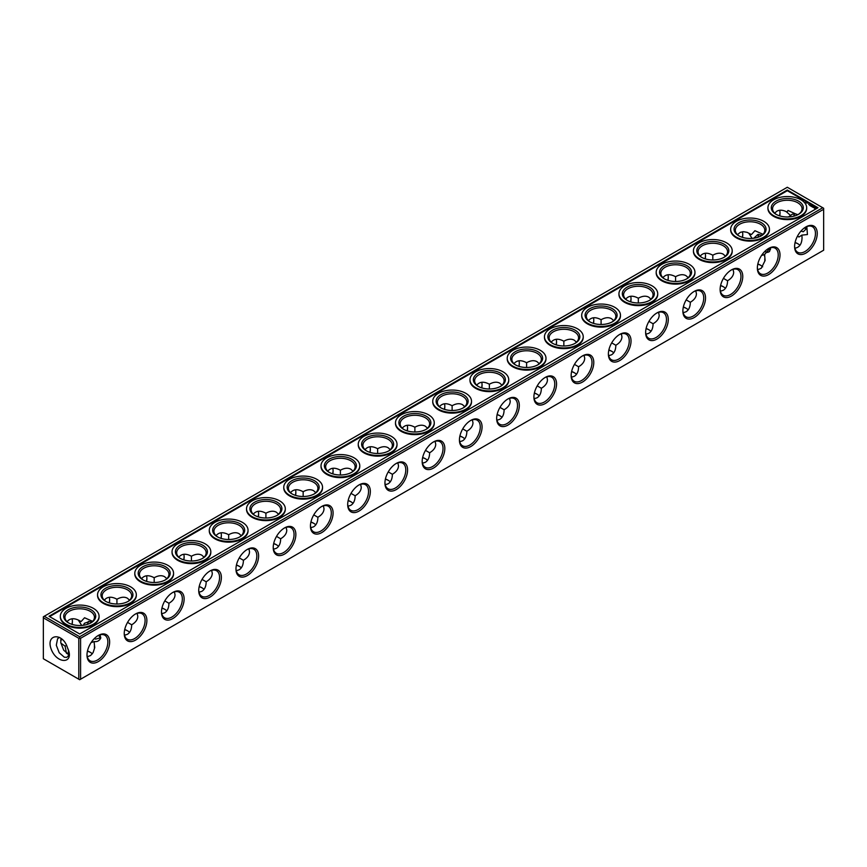<?xml version="1.0" encoding="UTF-8"?>
<svg xmlns="http://www.w3.org/2000/svg" width="867" height="867" viewBox="0 0 867 867"><rect width="100%" height="100%" fill="white"/><g stroke="black" fill="none" stroke-linecap="round" stroke-linejoin="round"><path stroke-width="1.3" d="M738.738 235.77L738.738 235.77A16.007 9.244 180 0 1 738.738 222.7A16.007 9.244 180 0 1 761.378 222.7A16.007 9.244 180 0 1 761.378 235.77A16.007 9.244 180 0 1 738.738 235.77M739.204 236.03A14.75 8.518 180 0 1 735.314 230.264A14.75 8.518 180 0 1 750.063 221.757A14.75 8.518 180 0 1 764.802 230.264A14.75 8.518 180 0 1 760.912 236.03M736.354 237.146A19.377 11.195 0 0 0 757.476 239.574A19.377 11.195 0 0 0 769.441 229.235A19.377 11.195 0 0 0 750.063 218.04A19.377 11.195 0 0 0 730.675 229.235A19.377 11.195 0 0 0 736.354 237.146M730.686 229.582A19.377 11.195 0 0 0 730.675 229.918A19.377 11.195 0 0 0 736.354 237.84A19.377 11.195 0 0 0 757.476 240.257A19.377 11.195 0 0 0 769.441 229.918A19.377 11.195 0 0 0 769.43 229.582M775.976 214.268L775.976 214.268A16.007 9.244 180 0 1 775.976 201.198A16.007 9.244 180 0 1 798.626 201.198A16.007 9.244 180 0 1 798.626 214.268A16.007 9.244 180 0 1 775.976 214.268M776.442 214.528A14.75 8.518 180 0 1 772.551 208.763A14.75 8.518 180 0 1 787.301 200.255A14.75 8.518 180 0 1 802.051 208.763A14.75 8.518 180 0 1 798.16 214.528M773.592 215.645A19.377 11.195 0 0 0 794.714 218.072A19.377 11.195 0 0 0 806.678 207.733A19.377 11.195 0 0 0 787.301 196.538A19.377 11.195 0 0 0 767.924 207.733A19.377 11.195 0 0 0 773.592 215.645M767.924 208.08A19.377 11.195 0 0 0 767.924 208.416A19.377 11.195 0 0 0 773.592 216.338A19.377 11.195 0 0 0 794.714 218.755A19.377 11.195 0 0 0 806.678 208.416A19.377 11.195 0 0 0 806.678 208.08M817.397 208.08L787.301 190.707L49.603 616.61M618.962 294.086A19.377 11.195 0 0 0 618.951 294.422A19.377 11.195 0 0 0 624.63 302.345A19.377 11.195 0 0 0 645.752 304.761A19.377 11.195 0 0 0 657.717 294.422A19.377 11.195 0 0 0 657.706 294.086M656.2 272.585A19.377 11.195 0 0 0 656.189 272.921A19.377 11.195 0 0 0 661.868 280.843A19.377 11.195 0 0 0 682.99 283.26A19.377 11.195 0 0 0 694.955 272.921A19.377 11.195 0 0 0 694.944 272.585M693.448 251.083A19.377 11.195 0 0 0 693.437 251.419A19.377 11.195 0 0 0 699.116 259.341A19.377 11.195 0 0 0 720.239 261.758A19.377 11.195 0 0 0 732.203 251.419A19.377 11.195 0 0 0 732.192 251.083M209.294 530.604A19.377 11.195 0 0 0 209.283 530.94A19.377 11.195 0 0 0 214.962 538.862A19.377 11.195 0 0 0 236.084 541.279A19.377 11.195 0 0 0 248.049 530.94A19.377 11.195 0 0 0 248.038 530.604M283.78 487.601A19.377 11.195 0 0 0 283.769 487.937A19.377 11.195 0 0 0 289.448 495.859A19.377 11.195 0 0 0 310.57 498.276A19.377 11.195 0 0 0 322.535 487.937A19.377 11.195 0 0 0 322.524 487.601M321.018 466.099A19.377 11.195 0 0 0 321.018 466.435A19.377 11.195 0 0 0 326.686 474.357A19.377 11.195 0 0 0 347.808 476.774A19.377 11.195 0 0 0 359.772 466.435A19.377 11.195 0 0 0 359.772 466.099M246.542 509.102A19.377 11.195 0 0 0 246.531 509.438A19.377 11.195 0 0 0 252.199 517.361A19.377 11.195 0 0 0 273.322 519.777A19.377 11.195 0 0 0 285.297 509.438A19.377 11.195 0 0 0 285.286 509.102M358.266 444.598A19.377 11.195 0 0 0 358.255 444.934A19.377 11.195 0 0 0 363.934 452.856A19.377 11.195 0 0 0 385.056 455.273A19.377 11.195 0 0 0 397.021 444.934A19.377 11.195 0 0 0 397.01 444.598M395.504 423.096A19.377 11.195 0 0 0 395.493 423.432A19.377 11.195 0 0 0 401.172 431.354A19.377 11.195 0 0 0 422.294 433.771A19.377 11.195 0 0 0 434.259 423.432A19.377 11.195 0 0 0 434.248 423.096M432.752 401.594A19.377 11.195 0 0 0 432.741 401.93A19.377 11.195 0 0 0 438.42 409.853A19.377 11.195 0 0 0 459.543 412.269A19.377 11.195 0 0 0 471.507 401.93A19.377 11.195 0 0 0 471.496 401.594M469.99 380.093A19.377 11.195 0 0 0 469.979 380.429A19.377 11.195 0 0 0 475.658 388.351A19.377 11.195 0 0 0 496.78 390.768A19.377 11.195 0 0 0 508.745 380.429A19.377 11.195 0 0 0 508.734 380.093M507.228 358.591A19.377 11.195 0 0 0 507.228 358.927A19.377 11.195 0 0 0 512.896 366.849A19.377 11.195 0 0 0 534.018 369.266A19.377 11.195 0 0 0 545.982 358.927A19.377 11.195 0 0 0 545.982 358.591M544.476 337.09A19.377 11.195 0 0 0 544.465 337.426A19.377 11.195 0 0 0 550.144 345.348A19.377 11.195 0 0 0 571.266 347.765A19.377 11.195 0 0 0 583.231 337.426A19.377 11.195 0 0 0 583.22 337.09M581.714 315.588A19.377 11.195 0 0 0 581.703 315.924A19.377 11.195 0 0 0 587.382 323.846A19.377 11.195 0 0 0 608.504 326.263A19.377 11.195 0 0 0 620.469 315.924A19.377 11.195 0 0 0 620.458 315.588M172.056 552.106A19.377 11.195 0 0 0 172.045 552.442A19.377 11.195 0 0 0 177.724 560.364A19.377 11.195 0 0 0 198.846 562.781A19.377 11.195 0 0 0 210.811 552.442A19.377 11.195 0 0 0 210.8 552.106M134.808 573.607A19.377 11.195 0 0 0 134.797 573.943A19.377 11.195 0 0 0 140.476 581.865A19.377 11.195 0 0 0 161.598 584.282A19.377 11.195 0 0 0 173.563 573.943A19.377 11.195 0 0 0 173.552 573.607M97.57 595.109A19.377 11.195 0 0 0 97.559 595.445A19.377 11.195 0 0 0 103.238 603.367A19.377 11.195 0 0 0 124.36 605.784A19.377 11.195 0 0 0 136.325 595.445A19.377 11.195 0 0 0 136.314 595.109M60.322 616.61A19.377 11.195 0 0 0 60.322 616.946A19.377 11.195 0 0 0 65.99 624.869A19.377 11.195 0 0 0 87.112 627.285A19.377 11.195 0 0 0 99.076 616.946A19.377 11.195 0 0 0 99.076 616.61M816.53 208.579L814.915 208.004L814.796 208.774L815.901 208.936M812.141 206.292L811.317 206.346L812.011 206.769M813.517 207.56L813.972 206.985L812.888 207.246L813.517 207.56M814.265 207.972L814.763 207.441L813.734 207.603L814.265 207.972M809.615 205.414L810.883 205.208L809.615 205.414M812.672 207.18L813.495 206.704L812.672 207.18M810.591 205.978L811.859 205.761L810.591 205.978M810.352 205.837L811.176 205.371L810.352 205.782M808.629 204.428L809.214 204.092L808.629 204.428M805.41 202.347L806.126 202.325L805.41 202.347M806.765 203.127L807.426 203.073L806.765 203.127M787.301 190.014L49.007 616.264L79.699 633.983L817.993 207.733L787.301 190.014L787.301 190.707M712.815 259.981L712.815 255.212C716.857 252.947 720.336 252.6 723.241 254.172L725.451 256.155M733.059 269.334L733.677 272.238C733.58 275.543 731.542 278.383 727.565 280.756L723.436 278.372M705.207 253.262A14.75 8.518 -60 0 1 705.521 255.982A14.75 8.518 -60 0 1 705.239 258.875M700.178 256.155C703.148 252.59 707.364 252.275 712.815 255.212L712.815 255.212M720.596 285.471A14.75 8.518 180 0 1 723.241 286.684A14.75 8.518 180 0 1 725.451 288.321M727.565 280.756C727.5 285.384 726.058 288.57 723.241 290.304L720.423 291.214M730.979 270.19A14.75 8.518 -60 0 1 737.915 269.702A14.75 8.518 -60 0 1 737.915 286.728A14.75 8.518 -60 0 1 723.176 295.246A14.75 8.518 -60 0 1 720.13 288.993M78.799 679.219L43.35 658.747L43.35 616.784L787.301 187.261L823.65 208.253L823.65 209.283L80.588 638.285L78.799 638.285L78.799 679.219L79.699 679.739L80.588 679.219L80.588 638.285M80.588 679.219L823.65 250.216L823.65 209.283M86.993 655.051A16.007 9.244 -60 0 1 98.318 635.446A16.007 9.244 -60 0 1 109.643 641.981A16.007 9.244 -60 0 1 98.318 661.586A16.007 9.244 -60 0 1 86.993 655.051M124.241 633.549A16.007 9.244 -60 0 1 135.566 613.944A16.007 9.244 -60 0 1 146.881 620.479A16.007 9.244 -60 0 1 135.566 640.084A16.007 9.244 -60 0 1 124.241 633.549M161.479 612.048A16.007 9.244 -60 0 1 172.804 592.443A16.007 9.244 -60 0 1 184.129 598.978A16.007 9.244 -60 0 1 172.804 618.583A16.007 9.244 -60 0 1 161.479 612.048M198.727 590.546A16.007 9.244 -60 0 1 210.042 570.941A16.007 9.244 -60 0 1 221.367 577.476A16.007 9.244 -60 0 1 210.042 597.081A16.007 9.244 -60 0 1 198.727 590.546M235.965 569.045A16.007 9.244 -60 0 1 247.29 549.44A16.007 9.244 -60 0 1 258.615 555.975A16.007 9.244 -60 0 1 247.29 575.58A16.007 9.244 -60 0 1 235.965 569.045M273.213 547.543A16.007 9.244 -60 0 1 284.528 527.938A16.007 9.244 -60 0 1 295.853 534.473A16.007 9.244 -60 0 1 284.528 554.078A16.007 9.244 -60 0 1 273.213 547.543M310.451 526.041A16.007 9.244 -60 0 1 321.776 506.436A16.007 9.244 -60 0 1 333.091 512.971A16.007 9.244 -60 0 1 321.776 532.576A16.007 9.244 -60 0 1 310.451 526.041M347.689 504.54A16.007 9.244 -60 0 1 359.014 484.935A16.007 9.244 -60 0 1 370.339 491.47A16.007 9.244 -60 0 1 359.014 511.075A16.007 9.244 -60 0 1 347.689 504.54M384.937 483.038A16.007 9.244 -60 0 1 396.262 463.433A16.007 9.244 -60 0 1 407.577 469.968A16.007 9.244 -60 0 1 396.262 489.573A16.007 9.244 -60 0 1 384.937 483.038M422.175 461.537A16.007 9.244 -60 0 1 433.5 441.932A16.007 9.244 -60 0 1 444.825 448.467A16.007 9.244 -60 0 1 433.5 468.072A16.007 9.244 -60 0 1 422.175 461.537M459.423 440.035A16.007 9.244 -60 0 1 470.738 420.43A16.007 9.244 -60 0 1 482.063 426.965A16.007 9.244 -60 0 1 470.738 446.57A16.007 9.244 -60 0 1 459.423 440.035M496.661 418.533A16.007 9.244 -60 0 1 507.986 398.928A16.007 9.244 -60 0 1 519.311 405.463A16.007 9.244 -60 0 1 507.986 425.068A16.007 9.244 -60 0 1 496.661 418.533M533.909 397.032A16.007 9.244 -60 0 1 545.224 377.427A16.007 9.244 -60 0 1 556.549 383.962A16.007 9.244 -60 0 1 545.224 403.567A16.007 9.244 -60 0 1 533.909 397.032M571.147 375.53A16.007 9.244 -60 0 1 582.472 355.925A16.007 9.244 -60 0 1 593.787 362.46A16.007 9.244 -60 0 1 582.472 382.065A16.007 9.244 -60 0 1 571.147 375.53M608.385 354.029A16.007 9.244 -60 0 1 619.71 334.424A16.007 9.244 -60 0 1 631.035 340.959A16.007 9.244 -60 0 1 619.71 360.564A16.007 9.244 -60 0 1 608.385 354.029M645.633 332.527A16.007 9.244 -60 0 1 656.958 312.922A16.007 9.244 -60 0 1 668.273 319.457A16.007 9.244 -60 0 1 656.958 339.062A16.007 9.244 -60 0 1 645.633 332.527M682.871 311.025A16.007 9.244 -60 0 1 694.196 291.42A16.007 9.244 -60 0 1 705.521 297.955A16.007 9.244 -60 0 1 694.196 317.56A16.007 9.244 -60 0 1 682.871 311.025M720.119 289.524A16.007 9.244 -60 0 1 731.434 269.919A16.007 9.244 -60 0 1 742.759 276.454A16.007 9.244 -60 0 1 731.434 296.059A16.007 9.244 -60 0 1 720.119 289.524M757.357 268.022A16.007 9.244 -60 0 1 768.682 248.417A16.007 9.244 -60 0 1 780.007 254.952A16.007 9.244 -60 0 1 768.682 274.557A16.007 9.244 -60 0 1 757.357 268.022M794.606 246.521A16.007 9.244 -60 0 1 805.92 226.916A16.007 9.244 -60 0 1 817.245 233.451A16.007 9.244 -60 0 1 805.92 253.056A16.007 9.244 -60 0 1 794.606 246.521M788.515 216.945L792.33 214.182L795.538 213.878L797.878 214.669M806.288 226.786L806.234 228.877L803.297 231.749L800.945 231.121M793.717 216.197L794.508 213.77M806.234 228.899L804.392 227.923M806.819 226.569L807.426 234.556L801.888 235.12L798.951 237.005L797.499 236.127M801.888 235.12L802.051 237.753C801.867 243.941 799.482 247.431 794.909 248.211M770.308 247.832L764.607 254.508L761.54 255.462M753.77 238.23L757.899 234.448L762.006 235.26M770.579 248.32L769.462 251.603L767.555 252.395L764.737 251.506M757.899 237.298L758.755 234.404M770.481 249.544L768.563 248.515M752.057 238.403L749.034 233.602L751.429 234.567L754.919 230.709L763.253 234.415M790.606 215.515L786.109 211.526M795.538 213.878L788.005 210.464L787.019 212.047C783.085 209.933 779.704 209.641 776.875 211.169L774.664 213.152M805.465 227.187A14.75 8.518 -60 0 1 812.401 226.699A14.75 8.518 -60 0 1 812.401 243.725A14.75 8.518 -60 0 1 797.651 252.243A14.75 8.518 -60 0 1 794.606 245.99M764.607 254.508L765.106 260.534M764.195 254.735L764.586 256.209M795.082 242.467A14.75 8.518 180 0 1 797.727 243.681A14.75 8.518 180 0 1 799.938 245.318M795.039 242.641A16.007 9.244 180 0 1 798.16 243.941M768.227 248.688A14.75 8.518 -60 0 1 775.163 248.2A14.75 8.518 -60 0 1 775.163 265.226A14.75 8.518 -60 0 1 760.413 273.744A14.75 8.518 -60 0 1 757.368 267.491M779.997 212.48A16.007 9.244 -60 0 1 779.563 215.829M742.748 233.982A16.007 9.244 -60 0 1 742.315 237.33M705.51 255.483A16.007 9.244 -60 0 1 705.077 258.832M668.262 276.985A16.007 9.244 -60 0 1 667.828 280.334M631.024 298.486A16.007 9.244 -60 0 1 630.591 301.835M593.787 319.988A16.007 9.244 -60 0 1 593.353 323.337M556.538 341.49A16.007 9.244 -60 0 1 556.105 344.838M519.3 362.991A16.007 9.244 -60 0 1 518.867 366.34M482.052 384.493A16.007 9.244 -60 0 1 481.618 387.842M444.814 405.994A16.007 9.244 -60 0 1 444.381 409.343M407.566 427.496A16.007 9.244 -60 0 1 407.132 430.845M370.328 448.998A16.007 9.244 -60 0 1 369.895 452.346M333.091 470.499A16.007 9.244 -60 0 1 332.657 473.848M295.842 492.001A16.007 9.244 -60 0 1 295.409 495.35M258.604 513.502A16.007 9.244 -60 0 1 258.171 516.851M221.356 535.004A16.007 9.244 -60 0 1 220.922 538.353M184.118 556.506A16.007 9.244 -60 0 1 183.685 559.854M146.87 578.007A16.007 9.244 -60 0 1 146.436 581.356M109.632 599.509A16.007 9.244 -60 0 1 109.199 602.858M72.394 621.01A16.007 9.244 -60 0 1 71.961 624.359M62.218 639.358A16.007 9.244 -60 0 1 61.535 639.813M779.693 210.258A14.75 8.518 -60 0 1 780.007 212.979A14.75 8.518 -60 0 1 779.726 215.872M742.455 231.76A14.75 8.518 -60 0 1 742.759 234.48A14.75 8.518 -60 0 1 742.488 237.374M757.801 264.142A16.007 9.244 180 0 1 760.912 265.443M720.564 285.644A16.007 9.244 180 0 1 723.674 286.944M683.315 307.146A16.007 9.244 180 0 1 686.436 308.446M646.078 328.647A16.007 9.244 180 0 1 649.188 329.948M608.829 350.149A16.007 9.244 180 0 1 611.95 351.449M571.591 371.65A16.007 9.244 180 0 1 574.702 372.951M534.343 393.152A16.007 9.244 180 0 1 537.464 394.452M497.105 414.654A16.007 9.244 180 0 1 500.216 415.954M459.868 436.155A16.007 9.244 180 0 1 462.978 437.456M422.619 457.657A16.007 9.244 180 0 1 425.74 458.957M385.382 479.158A16.007 9.244 180 0 1 388.492 480.459M348.133 500.66A16.007 9.244 180 0 1 351.254 501.96M310.895 522.162A16.007 9.244 180 0 1 314.006 523.462M273.647 543.663A16.007 9.244 180 0 1 276.768 544.964M236.409 565.165A16.007 9.244 180 0 1 239.52 566.465M199.172 586.666A16.007 9.244 180 0 1 202.282 587.967M161.923 608.168A16.007 9.244 180 0 1 165.044 609.468M124.685 629.67A16.007 9.244 180 0 1 127.796 630.97M87.437 651.171A16.007 9.244 180 0 1 90.558 652.472M757.845 263.969A14.75 8.518 180 0 1 760.489 265.183A14.75 8.518 180 0 1 762.689 266.819M822.761 207.733L79.699 636.736L79.699 637.765M44.239 616.264L79.699 636.736M97.863 635.717A14.75 8.518 -60 0 1 104.799 635.229A14.75 8.518 -60 0 1 104.799 652.255A14.75 8.518 -60 0 1 90.049 660.773A14.75 8.518 -60 0 1 87.003 654.52M135.1 614.215A14.75 8.518 -60 0 1 142.036 613.728A14.75 8.518 -60 0 1 142.036 630.753A14.75 8.518 -60 0 1 127.297 639.272A14.75 8.518 -60 0 1 124.252 633.018M172.349 592.714A14.75 8.518 -60 0 1 179.285 592.226A14.75 8.518 -60 0 1 179.285 609.252A14.75 8.518 -60 0 1 164.535 617.77A14.75 8.518 -60 0 1 161.49 611.517M209.586 571.212A14.75 8.518 -60 0 1 216.522 570.724A14.75 8.518 -60 0 1 216.522 587.75A14.75 8.518 -60 0 1 201.783 596.268A14.75 8.518 -60 0 1 198.738 590.015M246.835 549.711A14.75 8.518 -60 0 1 253.771 549.223A14.75 8.518 -60 0 1 253.771 566.249A14.75 8.518 -60 0 1 239.021 574.767A14.75 8.518 -60 0 1 235.976 568.514M284.073 528.209A14.75 8.518 -60 0 1 291.009 527.721A14.75 8.518 -60 0 1 291.009 544.747A14.75 8.518 -60 0 1 276.259 553.265A14.75 8.518 -60 0 1 273.213 547.012M321.321 506.707A14.75 8.518 -60 0 1 328.257 506.22A14.75 8.518 -60 0 1 328.257 523.245A14.75 8.518 -60 0 1 313.507 531.764A14.75 8.518 -60 0 1 310.462 525.51M358.559 485.206A14.75 8.518 -60 0 1 365.495 484.718A14.75 8.518 -60 0 1 365.495 501.744A14.75 8.518 -60 0 1 350.745 510.262A14.75 8.518 -60 0 1 347.7 504.009M395.796 463.704A14.75 8.518 -60 0 1 402.732 463.216A14.75 8.518 -60 0 1 402.732 480.242A14.75 8.518 -60 0 1 387.993 488.76A14.75 8.518 -60 0 1 384.948 482.507M433.045 442.203A14.75 8.518 -60 0 1 439.981 441.715A14.75 8.518 -60 0 1 439.981 458.741A14.75 8.518 -60 0 1 425.231 467.259A14.75 8.518 -60 0 1 422.186 461.006M470.282 420.701A14.75 8.518 -60 0 1 477.218 420.213A14.75 8.518 -60 0 1 477.218 437.239A14.75 8.518 -60 0 1 462.479 445.757A14.75 8.518 -60 0 1 459.434 439.504M507.531 399.199A14.75 8.518 -60 0 1 514.467 398.712A14.75 8.518 -60 0 1 514.467 415.737A14.75 8.518 -60 0 1 499.717 424.256A14.75 8.518 -60 0 1 496.672 418.002M544.769 377.698A14.75 8.518 -60 0 1 551.705 377.21A14.75 8.518 -60 0 1 551.705 394.236A14.75 8.518 -60 0 1 536.955 402.754A14.75 8.518 -60 0 1 533.909 396.501M582.017 356.196A14.75 8.518 -60 0 1 588.953 355.708A14.75 8.518 -60 0 1 588.953 372.734A14.75 8.518 -60 0 1 574.203 381.252A14.75 8.518 -60 0 1 571.158 374.999M619.255 334.695A14.75 8.518 -60 0 1 626.191 334.207A14.75 8.518 -60 0 1 626.191 351.233A14.75 8.518 -60 0 1 611.441 359.751A14.75 8.518 -60 0 1 608.396 353.498M656.492 313.193A14.75 8.518 -60 0 1 663.428 312.705A14.75 8.518 -60 0 1 663.428 329.731A14.75 8.518 -60 0 1 648.689 338.249A14.75 8.518 -60 0 1 645.644 331.996M693.741 291.691A14.75 8.518 -60 0 1 700.677 291.204A14.75 8.518 -60 0 1 700.677 308.229A14.75 8.518 -60 0 1 685.927 316.748A14.75 8.518 -60 0 1 682.882 310.494M701.956 257.532A14.75 8.518 180 0 1 698.065 251.766A14.75 8.518 180 0 1 712.815 243.259A14.75 8.518 180 0 1 727.565 251.766A14.75 8.518 180 0 1 723.674 257.532M667.969 274.763A14.75 8.518 -60 0 1 668.273 277.483A14.75 8.518 -60 0 1 668.002 280.377M630.721 296.265A14.75 8.518 -60 0 1 631.035 298.985A14.75 8.518 -60 0 1 630.764 301.879M593.483 317.766A14.75 8.518 -60 0 1 593.787 320.487A14.75 8.518 -60 0 1 593.516 323.38M556.246 339.268A14.75 8.518 -60 0 1 556.549 341.988A14.75 8.518 -60 0 1 556.278 344.882M518.997 360.77A14.75 8.518 -60 0 1 519.311 363.49A14.75 8.518 -60 0 1 519.03 366.383M481.759 382.271A14.75 8.518 -60 0 1 482.063 384.991A14.75 8.518 -60 0 1 481.792 387.885M444.511 403.773A14.75 8.518 -60 0 1 444.825 406.493A14.75 8.518 -60 0 1 444.543 409.387M407.273 425.274A14.75 8.518 -60 0 1 407.577 427.995A14.75 8.518 -60 0 1 407.306 430.888M370.025 446.776A14.75 8.518 -60 0 1 370.339 449.496A14.75 8.518 -60 0 1 370.068 452.39M332.787 468.278A14.75 8.518 -60 0 1 333.091 470.998A14.75 8.518 -60 0 1 332.82 473.891M295.549 489.779A14.75 8.518 -60 0 1 295.853 492.499A14.75 8.518 -60 0 1 295.582 495.393M258.301 511.281A14.75 8.518 -60 0 1 258.615 514.001A14.75 8.518 -60 0 1 258.333 516.905M221.063 532.782A14.75 8.518 -60 0 1 221.367 535.503A14.75 8.518 -60 0 1 221.096 538.407M183.815 554.284A14.75 8.518 -60 0 1 184.129 557.004A14.75 8.518 -60 0 1 183.847 559.909M146.577 575.786A14.75 8.518 -60 0 1 146.881 578.506A14.75 8.518 -60 0 1 146.61 581.41M109.329 597.287A14.75 8.518 -60 0 1 109.643 600.007A14.75 8.518 -60 0 1 109.372 602.912M72.091 618.789A14.75 8.518 -60 0 1 72.394 621.509A14.75 8.518 -60 0 1 72.124 624.413M62.261 639.402A14.75 8.518 -60 0 1 61.969 639.575A14.75 8.518 -60 0 1 60.69 640.214M683.359 306.972A14.75 8.518 180 0 1 686.003 308.186A14.75 8.518 180 0 1 688.214 309.822M646.11 328.474A14.75 8.518 180 0 1 648.765 329.688A14.75 8.518 180 0 1 650.965 331.324M608.872 349.975A14.75 8.518 180 0 1 611.517 351.189A14.75 8.518 180 0 1 613.728 352.826M571.624 371.477A14.75 8.518 180 0 1 574.279 372.691A14.75 8.518 180 0 1 576.479 374.327M534.386 392.979A14.75 8.518 180 0 1 537.031 394.192A14.75 8.518 180 0 1 539.241 395.829M497.149 414.48A14.75 8.518 180 0 1 499.793 415.694A14.75 8.518 180 0 1 501.993 417.33M459.9 435.982A14.75 8.518 180 0 1 462.545 437.196A14.75 8.518 180 0 1 464.755 438.832M422.663 457.483A14.75 8.518 180 0 1 425.307 458.697A14.75 8.518 180 0 1 427.518 460.334M385.414 478.985A14.75 8.518 180 0 1 388.069 480.199A14.75 8.518 180 0 1 390.269 481.835M348.176 500.487A14.75 8.518 180 0 1 350.821 501.7A14.75 8.518 180 0 1 353.032 503.337M310.928 521.988A14.75 8.518 180 0 1 313.583 523.202A14.75 8.518 180 0 1 315.783 524.838M273.69 543.49A14.75 8.518 180 0 1 276.335 544.704A14.75 8.518 180 0 1 278.545 546.34M236.453 564.991A14.75 8.518 180 0 1 239.097 566.205A14.75 8.518 180 0 1 241.297 567.842M199.204 586.493A14.75 8.518 180 0 1 201.848 587.707A14.75 8.518 180 0 1 204.059 589.343M161.966 607.995A14.75 8.518 180 0 1 164.611 609.208A14.75 8.518 180 0 1 166.822 610.845M124.718 629.496A14.75 8.518 180 0 1 127.373 630.71L127.373 630.71A14.75 8.518 180 0 1 129.573 632.346M67.149 653.761A14.75 8.518 180 0 1 68.894 652.439M87.48 650.998A14.75 8.518 180 0 1 90.125 652.212A14.75 8.518 180 0 1 92.335 653.848M43.35 617.813L78.799 638.285M51.272 649.394C57.352 664.967 75.147 663.688 67.539 647.942C62.836 631.935 45.268 633.81 51.272 649.383M174.419 591.858L175.036 594.762C174.95 598.067 172.912 600.907 168.935 603.28C168.87 607.908 167.429 611.094 164.611 612.828L161.793 613.738M211.667 570.356L212.285 573.26C212.187 576.566 210.15 579.405 206.173 581.779C206.108 586.406 204.666 589.593 201.848 591.327L199.031 592.237M248.905 548.854L249.523 551.759C249.425 555.064 247.398 557.904 243.41 560.277C243.345 564.905 241.915 568.091 239.097 569.825L236.279 570.735M286.153 527.353L286.76 530.257C286.674 533.563 284.636 536.402 280.659 538.775C280.594 543.403 279.152 546.589 276.335 548.323L273.517 549.234M323.391 505.851L324.009 508.756C323.911 512.061 321.874 514.9 317.896 517.274C317.831 521.901 316.39 525.088 313.583 526.822L310.754 527.732M360.639 484.35L361.246 487.254C361.16 490.559 359.122 493.399 355.145 495.772C355.08 500.4 353.638 503.586 350.821 505.32L348.003 506.23M397.877 462.848L398.495 465.752C398.397 469.058 396.36 471.897 392.383 474.271C392.317 478.898 390.876 482.085 388.069 483.819L385.241 484.729M435.115 441.346L435.733 444.251C435.646 447.556 433.608 450.396 429.631 452.769C429.555 457.397 428.125 460.583 425.307 462.317L422.489 463.227M472.363 419.845L472.981 422.749C472.883 426.055 470.846 428.894 466.869 431.267C466.804 435.895 465.362 439.081 462.545 440.815L459.727 441.726M509.601 398.343L510.219 401.248C510.121 404.553 508.095 407.392 504.106 409.766C504.041 414.393 502.6 417.58 499.793 419.314L496.975 420.224M546.849 376.842L547.456 379.746C547.37 383.051 545.332 385.891 541.355 388.264C541.29 392.892 539.848 396.078 537.031 397.812L534.213 398.722M584.087 355.34L584.705 358.244C584.607 361.55 582.57 364.389 578.592 366.763C578.527 371.39 577.086 374.577 574.279 376.311L571.451 377.221M621.336 333.838L621.942 336.743C621.856 340.048 619.818 342.888 615.841 345.261C615.776 349.889 614.335 353.075 611.517 354.809L608.699 355.719M658.573 312.337L659.191 315.241C659.093 318.547 657.056 321.386 653.079 323.759C653.014 328.387 651.572 331.573 648.765 333.307L645.937 334.218M695.811 290.835L696.429 293.74C696.342 297.045 694.304 299.884 690.327 302.258C690.251 306.885 688.821 310.072 686.003 311.806L683.185 312.716M675.577 281.482L675.577 276.714C679.62 274.449 683.098 274.102 686.003 275.673L688.214 277.657M690.327 302.258L686.187 299.874M701.501 257.271L701.501 257.271A16.007 9.244 180 0 1 701.501 244.201A16.007 9.244 180 0 1 724.14 244.201A16.007 9.244 180 0 1 724.14 257.271A16.007 9.244 180 0 1 701.501 257.271M624.63 301.651A19.377 11.195 0 0 0 645.752 304.079A19.377 11.195 0 0 0 657.717 293.74A19.377 11.195 0 0 0 638.329 282.544A19.377 11.195 0 0 0 618.951 293.74A19.377 11.195 0 0 0 624.63 301.651M661.868 280.149A19.377 11.195 0 0 0 682.99 282.577A19.377 11.195 0 0 0 694.955 272.238A19.377 11.195 0 0 0 675.577 261.043A19.377 11.195 0 0 0 656.189 272.238A19.377 11.195 0 0 0 661.868 280.149M699.116 258.648A19.377 11.195 0 0 0 720.239 261.075A19.377 11.195 0 0 0 732.203 250.736A19.377 11.195 0 0 0 712.815 239.541A19.377 11.195 0 0 0 693.437 250.736A19.377 11.195 0 0 0 699.116 258.648M214.962 538.169A19.377 11.195 0 0 0 236.084 540.596A19.377 11.195 0 0 0 248.049 530.257A19.377 11.195 0 0 0 228.671 519.062A19.377 11.195 0 0 0 209.283 530.257A19.377 11.195 0 0 0 214.962 538.169M289.448 495.165A19.377 11.195 0 0 0 310.57 497.593A19.377 11.195 0 0 0 322.535 487.254A19.377 11.195 0 0 0 303.157 476.059A19.377 11.195 0 0 0 283.769 487.254A19.377 11.195 0 0 0 289.448 495.165M326.686 473.664A19.377 11.195 0 0 0 347.808 476.091A19.377 11.195 0 0 0 359.772 465.752A19.377 11.195 0 0 0 340.395 454.557A19.377 11.195 0 0 0 321.018 465.752A19.377 11.195 0 0 0 326.686 473.664M252.199 516.667A19.377 11.195 0 0 0 273.322 519.095A19.377 11.195 0 0 0 285.297 508.756A19.377 11.195 0 0 0 265.909 497.56A19.377 11.195 0 0 0 246.531 508.756A19.377 11.195 0 0 0 252.199 516.667M363.934 452.162A19.377 11.195 0 0 0 385.056 454.59A19.377 11.195 0 0 0 397.021 444.251A19.377 11.195 0 0 0 377.633 433.056A19.377 11.195 0 0 0 358.255 444.251A19.377 11.195 0 0 0 363.934 452.162M401.172 430.661A19.377 11.195 0 0 0 422.294 433.088A19.377 11.195 0 0 0 434.259 422.749A19.377 11.195 0 0 0 414.881 411.554A19.377 11.195 0 0 0 395.493 422.749A19.377 11.195 0 0 0 401.172 430.661M438.42 409.159A19.377 11.195 0 0 0 459.543 411.587A19.377 11.195 0 0 0 471.507 401.248A19.377 11.195 0 0 0 452.119 390.052A19.377 11.195 0 0 0 432.741 401.248A19.377 11.195 0 0 0 438.42 409.159M475.658 387.657A19.377 11.195 0 0 0 496.78 390.085A19.377 11.195 0 0 0 508.745 379.746A19.377 11.195 0 0 0 489.367 368.551A19.377 11.195 0 0 0 469.979 379.746A19.377 11.195 0 0 0 475.658 387.657M512.896 366.156A19.377 11.195 0 0 0 534.018 368.583A19.377 11.195 0 0 0 545.982 358.244A19.377 11.195 0 0 0 526.605 347.049A19.377 11.195 0 0 0 507.228 358.244A19.377 11.195 0 0 0 512.896 366.156M550.144 344.654A19.377 11.195 0 0 0 571.266 347.082A19.377 11.195 0 0 0 583.231 336.743A19.377 11.195 0 0 0 563.843 325.548A19.377 11.195 0 0 0 544.465 336.743A19.377 11.195 0 0 0 550.144 344.654M587.382 323.153A19.377 11.195 0 0 0 608.504 325.58A19.377 11.195 0 0 0 620.469 315.241A19.377 11.195 0 0 0 601.091 304.046A19.377 11.195 0 0 0 581.703 315.241A19.377 11.195 0 0 0 587.382 323.153M177.724 559.67A19.377 11.195 0 0 0 198.846 562.098A19.377 11.195 0 0 0 210.811 551.759A19.377 11.195 0 0 0 191.423 540.564A19.377 11.195 0 0 0 172.045 551.759A19.377 11.195 0 0 0 177.724 559.67M140.476 581.172A19.377 11.195 0 0 0 161.598 583.599A19.377 11.195 0 0 0 173.563 573.26A19.377 11.195 0 0 0 154.185 562.065A19.377 11.195 0 0 0 134.797 573.26A19.377 11.195 0 0 0 140.476 581.172M103.238 602.673A19.377 11.195 0 0 0 124.36 605.101A19.377 11.195 0 0 0 136.325 594.762A19.377 11.195 0 0 0 116.937 583.567A19.377 11.195 0 0 0 97.559 594.762A19.377 11.195 0 0 0 103.238 602.673M65.99 624.175A19.377 11.195 0 0 0 87.112 626.603A19.377 11.195 0 0 0 99.076 616.264A19.377 11.195 0 0 0 79.699 605.068A19.377 11.195 0 0 0 60.322 616.264A19.377 11.195 0 0 0 65.99 624.175M815.869 207.928L816.129 208.709L815.175 208.709L815.652 208.123M662.941 277.657C665.91 274.091 670.126 273.777 675.577 276.714L675.577 276.714M625.703 299.158C628.673 295.593 632.877 295.279 638.329 298.215L638.329 298.215C642.382 295.95 645.85 295.604 648.765 297.175L650.965 299.158M638.329 302.984L638.329 298.215M588.455 320.66C591.424 317.094 595.64 316.78 601.091 319.717L601.091 319.717C605.133 317.452 608.612 317.105 611.517 318.677L613.728 320.66M601.091 324.486L601.091 319.717M551.217 342.162C554.186 338.596 558.391 338.282 563.843 341.219L563.853 341.219C567.896 338.954 571.364 338.607 574.279 340.178L576.479 342.162M563.843 345.987L563.843 341.219M513.968 363.663C516.938 360.098 521.154 359.783 526.605 362.72L526.605 362.72C530.647 360.455 534.126 360.108 537.031 361.68L539.241 363.663M526.605 367.489L526.605 362.72M476.731 385.165C479.7 381.599 483.905 381.285 489.367 384.222L489.367 384.222C493.41 381.957 496.889 381.61 499.793 383.181L501.993 385.165M489.367 388.99L489.367 384.222M439.482 406.666C442.452 403.101 446.668 402.787 452.119 405.723L452.119 405.723C456.161 403.458 459.64 403.112 462.545 404.683L464.755 406.666M452.119 410.492L452.119 405.723M402.245 428.168C405.214 424.602 409.43 424.288 414.881 427.225L414.881 427.225C418.924 424.96 422.402 424.613 425.307 426.185L427.518 428.168M414.881 431.994L414.881 427.225M365.007 449.67C367.976 446.104 372.181 445.79 377.633 448.727L377.633 448.727C381.686 446.462 385.154 446.115 388.069 447.686L390.269 449.67M377.633 453.495L377.633 448.727M327.759 471.171C330.728 467.606 334.944 467.291 340.395 470.228L340.395 470.228C344.437 467.963 347.916 467.616 350.821 469.188L353.032 471.171M340.395 474.997L340.395 470.228M290.521 492.673C293.49 489.107 297.695 488.793 303.147 491.73L303.157 491.73C307.2 489.465 310.679 489.118 313.583 490.689L315.783 492.673M303.157 496.498L303.157 491.73M253.272 514.174C256.242 510.609 260.458 510.295 265.909 513.231L265.909 513.231C269.951 510.966 273.43 510.62 276.335 512.191L278.545 514.174M265.909 518L265.909 513.231M216.035 535.676C219.004 532.11 223.209 531.796 228.671 534.733L228.671 534.733C232.714 532.468 236.192 532.121 239.097 533.693L241.297 535.676M228.671 539.502L228.671 534.733M178.786 557.178C181.756 553.612 185.971 553.298 191.423 556.235L191.423 556.235C195.465 553.97 198.944 553.623 201.848 555.194L204.059 557.178M191.423 561.003L191.423 556.235M141.549 578.679C144.518 575.114 148.734 574.799 154.185 577.736L154.185 577.736C158.227 575.471 161.706 575.124 164.611 576.696L166.822 578.679M154.185 582.505L154.185 577.736M653.079 323.759L648.949 321.375M615.841 345.261L611.701 342.877M578.592 366.763L574.463 364.378M541.355 388.264L537.226 385.88M504.106 409.766L499.977 407.382M466.869 431.267L462.74 428.883M429.631 452.769L425.491 450.385M392.383 474.271L388.253 471.886M355.145 495.772L351.005 493.388M317.896 517.274L313.767 514.89M280.659 538.775L276.53 536.391M243.41 560.277L239.281 557.893M206.173 581.779L202.044 579.394M168.935 603.28L164.795 600.896M137.181 613.359L137.799 616.264C137.701 619.569 135.664 622.408 131.686 624.782L127.557 622.398M131.686 624.782C131.621 629.409 130.18 632.596 127.373 634.33L124.545 635.24M61.004 638.372L60.766 642.653L63.703 650.207L68.829 654.639M59.379 637.353L57.58 638.784L56.301 645.221L59.227 652.775L64.331 657.208L66.661 657.37L68.298 656.102L68.46 650.304L67.539 647.942M99.954 634.861L100.8 637.906C99.456 640.789 97.267 642.003 94.243 641.537L94.232 643.249L94.243 641.537M87.307 656.742L90.645 655.495L93.105 652.602L94.741 647.562L94.232 643.249M116.937 604.006L116.937 599.238C120.99 596.973 124.458 596.626 127.373 598.197L129.573 600.181M106.088 601.557A14.75 8.518 180 0 1 102.198 595.792A14.75 8.518 180 0 1 111.301 587.924A14.75 8.518 180 0 1 127.373 589.777A14.75 8.518 180 0 1 131.686 595.792A14.75 8.518 180 0 1 127.796 601.557M104.311 600.181L105.796 598.674C108.776 596.583 112.493 596.767 116.937 599.238L116.937 599.238M143.326 580.056A14.75 8.518 180 0 1 139.435 574.29A14.75 8.518 180 0 1 154.185 565.783A14.75 8.518 180 0 1 168.935 574.29A14.75 8.518 180 0 1 165.044 580.056M180.564 558.554A14.75 8.518 180 0 1 176.673 552.788A14.75 8.518 180 0 1 191.423 544.281A14.75 8.518 180 0 1 206.173 552.788A14.75 8.518 180 0 1 202.282 558.554M217.812 537.052A14.75 8.518 180 0 1 213.921 531.287A14.75 8.518 180 0 1 228.671 522.779A14.75 8.518 180 0 1 243.41 531.287A14.75 8.518 180 0 1 239.52 537.052M255.05 515.551A14.75 8.518 180 0 1 251.159 509.785A14.75 8.518 180 0 1 265.909 501.278A14.75 8.518 180 0 1 280.659 509.785A14.75 8.518 180 0 1 276.768 515.551M292.298 494.049A14.75 8.518 180 0 1 288.408 488.284A14.75 8.518 180 0 1 303.157 479.776A14.75 8.518 180 0 1 317.896 488.284A14.75 8.518 180 0 1 314.006 494.049M329.536 472.548A14.75 8.518 180 0 1 325.645 466.782A14.75 8.518 180 0 1 340.395 458.275A14.75 8.518 180 0 1 355.145 466.782A14.75 8.518 180 0 1 351.254 472.548M366.784 451.046A14.75 8.518 180 0 1 362.894 445.28A14.75 8.518 180 0 1 377.633 436.773A14.75 8.518 180 0 1 392.383 445.28A14.75 8.518 180 0 1 388.492 451.046M404.022 429.544A14.75 8.518 180 0 1 400.131 423.779A14.75 8.518 180 0 1 414.881 415.271A14.75 8.518 180 0 1 429.631 423.779A14.75 8.518 180 0 1 425.74 429.544M441.26 408.043A14.75 8.518 180 0 1 437.369 402.277A14.75 8.518 180 0 1 452.119 393.77A14.75 8.518 180 0 1 466.869 402.277A14.75 8.518 180 0 1 462.978 408.043M478.508 386.541A14.75 8.518 180 0 1 474.617 380.776A14.75 8.518 180 0 1 489.367 372.268A14.75 8.518 180 0 1 504.106 380.776A14.75 8.518 180 0 1 500.216 386.541M515.746 365.04A14.75 8.518 180 0 1 511.855 359.274A14.75 8.518 180 0 1 526.605 350.767A14.75 8.518 180 0 1 541.355 359.274A14.75 8.518 180 0 1 537.464 365.04M552.994 343.538A14.75 8.518 180 0 1 549.104 337.772A14.75 8.518 180 0 1 563.843 329.265A14.75 8.518 180 0 1 578.592 337.772A14.75 8.518 180 0 1 574.702 343.538M590.232 322.036A14.75 8.518 180 0 1 586.341 316.271A14.75 8.518 180 0 1 601.091 307.763A14.75 8.518 180 0 1 615.841 316.271A14.75 8.518 180 0 1 611.95 322.036M627.48 300.535A14.75 8.518 180 0 1 623.59 294.769A14.75 8.518 180 0 1 638.329 286.262A14.75 8.518 180 0 1 653.079 294.769A14.75 8.518 180 0 1 649.188 300.535M664.718 279.033A14.75 8.518 180 0 1 660.827 273.268A14.75 8.518 180 0 1 675.577 264.76A14.75 8.518 180 0 1 690.327 273.268A14.75 8.518 180 0 1 686.436 279.033M627.014 300.275L627.014 300.275A16.007 9.244 180 0 1 627.014 287.205A16.007 9.244 180 0 1 649.654 287.205A16.007 9.244 180 0 1 649.654 300.275A16.007 9.244 180 0 1 627.014 300.275M664.252 278.773L664.252 278.773A16.007 9.244 180 0 1 664.252 265.703A16.007 9.244 180 0 1 686.892 265.703A16.007 9.244 180 0 1 686.892 278.773A16.007 9.244 180 0 1 664.252 278.773M217.346 536.792L217.346 536.792A16.007 9.244 180 0 1 217.346 523.722A16.007 9.244 180 0 1 239.986 523.722A16.007 9.244 180 0 1 239.986 536.792A16.007 9.244 180 0 1 217.346 536.792M291.832 493.789L291.832 493.789A16.007 9.244 180 0 1 291.832 480.719A16.007 9.244 180 0 1 314.472 480.719A16.007 9.244 180 0 1 314.472 493.789A16.007 9.244 180 0 1 291.832 493.789M329.07 472.287L329.07 472.287A16.007 9.244 180 0 1 329.07 459.217A16.007 9.244 180 0 1 351.72 459.217A16.007 9.244 180 0 1 351.72 472.287A16.007 9.244 180 0 1 329.07 472.287M254.584 515.291L254.584 515.291A16.007 9.244 180 0 1 254.584 502.221A16.007 9.244 180 0 1 277.234 502.221A16.007 9.244 180 0 1 277.234 515.291A16.007 9.244 180 0 1 254.584 515.291M366.318 450.786L366.318 450.786A16.007 9.244 180 0 1 366.318 437.716A16.007 9.244 180 0 1 388.958 437.716A16.007 9.244 180 0 1 388.958 450.786A16.007 9.244 180 0 1 366.318 450.786M403.556 429.284L403.556 429.284A16.007 9.244 180 0 1 403.556 416.214A16.007 9.244 180 0 1 426.196 416.214A16.007 9.244 180 0 1 426.196 429.284A16.007 9.244 180 0 1 403.556 429.284M440.804 407.783L440.804 407.783A16.007 9.244 180 0 1 440.804 394.713A16.007 9.244 180 0 1 463.444 394.713A16.007 9.244 180 0 1 463.444 407.783A16.007 9.244 180 0 1 440.804 407.783M478.042 386.281L478.042 386.281A16.007 9.244 180 0 1 478.042 373.211A16.007 9.244 180 0 1 500.682 373.211A16.007 9.244 180 0 1 500.682 386.281A16.007 9.244 180 0 1 478.042 386.281M515.28 364.779L515.28 364.779A16.007 9.244 180 0 1 515.28 351.709A16.007 9.244 180 0 1 537.93 351.709A16.007 9.244 180 0 1 537.93 364.779A16.007 9.244 180 0 1 515.28 364.779M552.528 343.278L552.528 343.278A16.007 9.244 180 0 1 552.528 330.208A16.007 9.244 180 0 1 575.168 330.208A16.007 9.244 180 0 1 575.168 343.278A16.007 9.244 180 0 1 552.528 343.278M589.766 321.776L589.766 321.776A16.007 9.244 180 0 1 589.766 308.706A16.007 9.244 180 0 1 612.416 308.706A16.007 9.244 180 0 1 612.416 321.776A16.007 9.244 180 0 1 589.766 321.776M180.108 558.294L180.108 558.294A16.007 9.244 180 0 1 180.108 545.224A16.007 9.244 180 0 1 202.748 545.224A16.007 9.244 180 0 1 202.748 558.294A16.007 9.244 180 0 1 180.108 558.294M142.86 579.795L142.86 579.795A16.007 9.244 180 0 1 142.86 566.725A16.007 9.244 180 0 1 165.499 566.725A16.007 9.244 180 0 1 165.499 579.795A16.007 9.244 180 0 1 142.86 579.795M105.622 601.297L105.622 601.297A16.007 9.244 180 0 1 105.622 588.227A16.007 9.244 180 0 1 128.262 588.227A16.007 9.244 180 0 1 128.262 601.297A16.007 9.244 180 0 1 105.622 601.297M68.374 622.799L68.374 622.799A16.007 9.244 180 0 1 68.374 609.729A16.007 9.244 180 0 1 91.024 609.729A16.007 9.244 180 0 1 91.024 622.799A16.007 9.244 180 0 1 68.374 622.799M92.888 621.455L84.554 617.748L81.064 621.596L79.699 620.739C74.248 617.803 70.032 618.117 67.062 621.682M81.064 621.596L78.659 620.631L81.704 625.432M60.831 643.076L65.112 646.186L66.575 645.341M93.842 641.753L91.176 642.501M98.209 635.544L100.106 636.573M88.38 621.444L87.545 624.327M94.373 638.546L95.608 639.142L99.575 638.047L100.214 635.338M91.642 622.289L89.485 621.552L84.402 623.286L83.416 625.259M66.434 653.219L65.112 646.186M94.427 647.519L94.438 645.785M68.84 623.059A14.75 8.518 180 0 1 64.949 617.293A14.75 8.518 180 0 1 79.699 608.786A14.75 8.518 180 0 1 94.449 617.293A14.75 8.518 180 0 1 90.558 623.059M816.161 208.427L815.175 208.709M765.095 260.534L761.204 268.326L757.671 269.713M764.802 258.756L764.792 260.49M737.427 234.654L740.407 232.291L743.528 231.695L747.072 232.334L751.429 234.567M769.441 229.918L769.441 229.235M730.675 229.918L730.675 229.235M806.678 208.416L806.678 207.733M767.924 208.416L767.924 207.733M657.717 294.422L657.717 293.74M618.951 294.422L618.951 293.74M694.955 272.921L694.955 272.238M656.189 272.921L656.189 272.238M732.203 251.419L732.203 250.736M693.437 251.419L693.437 250.736M248.049 530.94L248.049 530.257M209.283 530.94L209.283 530.257M322.535 487.937L322.535 487.254M283.769 487.937L283.769 487.254M359.772 466.435L359.772 465.752M321.018 466.435L321.018 465.752M285.297 509.438L285.297 508.756M246.531 509.438L246.531 508.756M397.021 444.934L397.021 444.251M358.255 444.934L358.255 444.251M434.259 423.432L434.259 422.749M395.493 423.432L395.493 422.749M471.507 401.93L471.507 401.248M432.741 401.93L432.741 401.248M508.745 380.429L508.745 379.746M469.979 380.429L469.979 379.746M545.982 358.927L545.982 358.244M507.228 358.927L507.228 358.244M583.231 337.426L583.231 336.743M544.465 337.426L544.465 336.743M620.469 315.924L620.469 315.241M581.703 315.924L581.703 315.241M210.811 552.442L210.811 551.759M172.045 552.442L172.045 551.759M173.563 573.943L173.563 573.26M134.797 573.943L134.797 573.26M136.325 595.445L136.325 594.762M97.559 595.445L97.559 594.762M99.076 616.946L99.076 616.264M60.322 616.946L60.322 616.264"/></g></svg>
